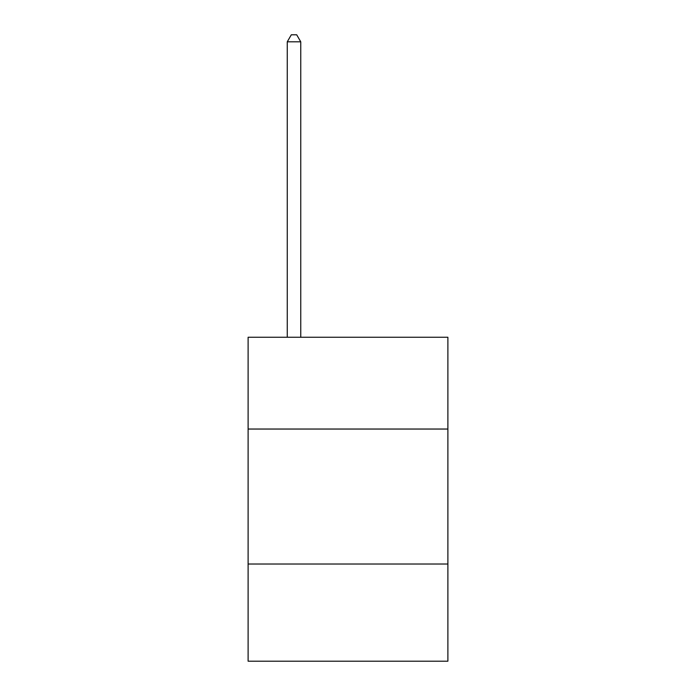 <?xml version="1.0" encoding="UTF-8"?>
<svg xmlns="http://www.w3.org/2000/svg" width="696" height="696" viewBox="0 0 696 696"><rect width="100%" height="100%" fill="white"/><g stroke="black" fill="none" stroke-linecap="round" stroke-linejoin="round"><path stroke-width="1.04" d="M447.885 429.04L447.885 337.255L248.115 337.255L248.115 429.04L447.885 429.04L447.885 661.2L248.115 661.2L248.115 429.04M447.885 564.021L248.115 564.021M300.759 337.255L300.759 41.821L287.257 41.821L287.257 337.255M287.257 41.821L291.311 34.8L296.705 34.8L300.759 41.821"/></g></svg>

